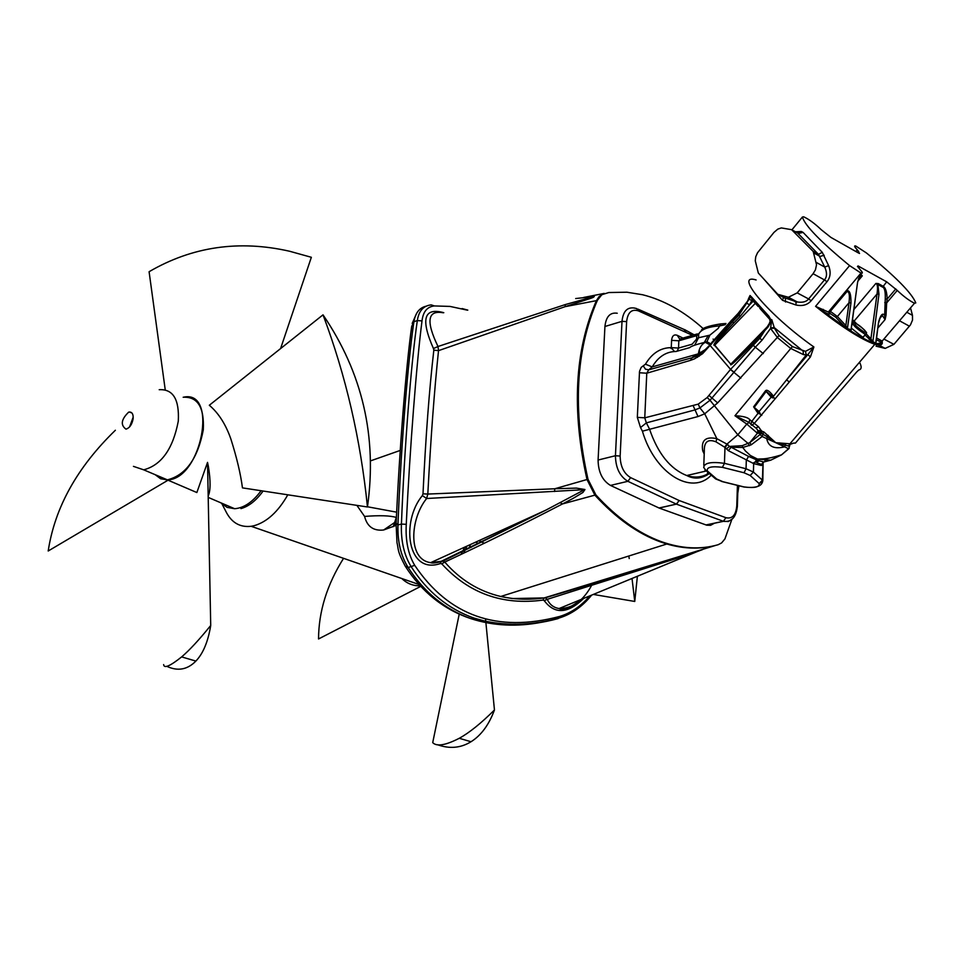 <?xml version="1.0" encoding="UTF-8"?>
<svg xmlns="http://www.w3.org/2000/svg" width="964" height="964" viewBox="0 0 964 964"><rect width="100%" height="100%" fill="white"/><g stroke="black" fill="none" stroke-linecap="round" stroke-linejoin="round"><path stroke-width="1.45" d="M669.908 347.643L671.547 348.667L669.908 347.643M707.95 472.288L706.624 475.373L707.95 472.288M907.498 312.625L912.474 315.361L910.775 308.805M912.474 315.361L912.522 320.06L910.51 324.82L893.905 344.365L885.181 348.402L876.083 346.197M617.249 313.24C610.128 312.191 606.019 316.614 604.934 326.495L598.09 460.033C598.283 472.071 602.404 480.53 610.477 485.422L659.147 508.052L706.769 525.199L710.528 525.332L714.396 523.247M865.045 335.038L872.769 342.365L875.553 343.823L876.396 343.811L875.987 343.256M875.553 343.823L881.964 342.847L881.94 340.979L882.229 342.208C882.518 345.172 880.048 345.871 874.818 344.317C860.985 339.4 841.235 326.736 815.58 306.335L822.762 311.011C827.546 314.023 829.956 314.83 829.968 313.421L835.68 317.168L845.428 327.447L850.971 330.857L851.055 329.339M851.236 328.049L861.84 336.557L863.238 337.171L863.961 336.328M897.255 290.417C903.75 296.575 909.498 300.852 914.511 303.226L915.788 302.925C911.896 293.128 895.436 276.463 866.395 252.93L855.755 246.013C853.851 245.483 854.345 246.736 857.249 249.772L859.539 253.472L858.141 252.797L830.944 237.433L821.244 229.709C814.688 223.479 808.82 219.165 803.639 216.78L802.397 217.033C804.952 225.612 820.677 241.807 849.585 265.606L860.997 273.065C863.19 273.68 862.72 272.342 859.587 269.04L858.032 265.931L886.699 281.85L897.255 290.417L886.663 302.901L886.037 315.192L885.097 319.554L884.675 315.397L886.037 315.192M725.964 323.494L725.024 324.735L720.216 325.796C707.793 326.748 700.611 329.592 698.671 334.315L696.755 335.641L678.837 340.786L671.583 340.352L671.281 347.63C660.605 347.691 651.989 353.222 645.434 364.211L641.229 367.344L639.53 371.321L637.325 417.364L644.759 417.834L646.35 422.883L694.598 410.025L699.936 407.941L710.022 400.265L737.834 434.8L746.811 424.088L757.318 433.149L761.753 431.294L758.523 426.763L749.691 419.593C747.968 417.4 743.063 416.111 734.954 415.749L790.745 348.474L803.398 354.595L806.266 354.921L807.808 354.644L813.893 346.968L810.435 356.909L775.164 398.747L766.211 391.372L754.246 407.362L761.331 415.098L754.005 423.738L751.691 425.281L750.956 424.69L751.595 421.642L758.813 412.315M756.571 428.606L757.885 430.571L757.318 433.149L761.849 433.643L761.753 431.294L763.837 431.896L775.731 442.693L762.163 436.523L763.837 431.896M788.914 445.284L789.878 444.753L789.396 443.765L775.731 442.693L767.368 436.825L768.26 435.367M789.48 446.453L789.986 444.404L793.613 443.103L790.444 444.127M802.831 434.258L795.469 443.066L793.613 443.103M802.53 434.607L856.478 372.188M761.331 415.098L775.164 398.747M813.182 251.435L791.613 229.673L781.334 227.926L777.803 229.119L773.971 232.396L757.559 252.713L755.752 256.713L755.27 260.786L758.331 273.041L777.803 294.297L788.395 297.261L797.204 292.875L813.086 273.716L815.448 269.824L816.532 264.751L813.182 251.435L818.484 254.376L822.268 252.315L828.606 265.63C831.04 271.944 830.498 277.307 827.004 281.717L811.158 300.732C807.458 304.973 802.373 306.383 795.927 304.986L782.539 300.334L763.38 278.56M795.433 231.794L801.325 231.481L803.048 232.372L822.268 252.315M841.873 295.972L839.463 300.479M797.602 232.999L818.484 254.376L824.75 267.076L828.606 265.63M816.267 262.413L824.75 267.076C827.184 272.655 827.088 276.933 824.461 279.922L827.004 281.717M797.204 292.875L808.615 298.948C806.434 301.768 802.663 302.78 797.336 301.973L783.431 297.346M787.54 297.117L797.336 301.973L788.395 297.261M876.396 339.786L882.241 342.762C882.759 344.365 880.289 344.871 874.818 344.317L789.805 443.934L789.396 446.224L775.731 442.693L788.552 448.718L781.527 454.863L770.766 460.177L757.487 459.069L750.462 455.526L745.401 450.947L742.774 447.477L751.221 444.814L762.163 436.523L760.03 434.535L761.114 433.692L760.861 431.294M849.585 265.606L815.58 306.335L828.329 312.035L829.763 311.553M844.127 326.194L845.838 325.567L846.404 326.82L845.428 327.447L822.762 311.011L823.22 309.36M882.241 342.762L882.168 341.075L914.511 303.226M847.573 329.049L848.971 329.001L849.212 329.929C860.033 336.858 868.456 341.304 874.481 343.268L874.24 342.365L875.661 343.485L878.578 322.109L876.011 342.485M846.404 326.82L847.416 328.555L850.971 302.985L849.031 302.696L845.838 325.567L837.379 316.541L849.031 302.696C849.935 294.442 849.139 290.851 846.645 291.923L830.341 311.36L837.379 316.541L835.68 317.168M847.886 288.694L847.055 290.863C849.742 290.188 851.043 294.237 850.971 302.985M860.478 273.68L862.286 275.885L859.828 274.451M853.779 309.649L875.878 283.44L878.325 283.609L883.012 286.224C885.482 287.38 886.88 291.67 887.181 299.093L895.797 288.935M884.747 302.612L886.663 302.901L887.181 299.093L885.265 298.804L884.675 315.397C882.638 312.553 880.614 314.794 878.578 322.109M852.152 321.386L854.14 321.084L877.035 293.996C877.927 287.405 877.541 283.886 875.878 283.44L877.915 284.5L878.963 294.285L877.035 293.996L870.902 338.834L872.516 341.449L874.24 342.365M878.325 283.609L877.915 284.5L882.602 287.115C884.603 287.766 885.494 291.67 885.265 298.804M869.215 339.461L870.902 338.834L866.564 334.243M848.971 329.001L850.899 329.977M850.971 330.857L857.514 282.777M858.55 278.596L861.093 275.788L862.286 275.885L857.755 281.271M879.819 318.216L882.325 315.493C881.614 314.047 880.433 316.3 878.782 322.265L878.746 322.518M879.662 318.626L882.325 315.493L885.097 319.554L878.023 327.856M856.707 371.959L858.779 369.971C861.659 369.381 861.9 366.802 859.526 362.223M769.019 317.662L751.908 298.756L751.679 297.141L750.04 295.502L748.426 298.852M752.077 298.973L750.522 296.828L738.93 315.156L738.195 313.312L747.594 301.069L750.04 295.502C748.353 301.166 744.509 307.311 738.496 313.951L702.575 353.704L694.514 358.861L690.441 360.367L646.772 373.213L644.759 417.834L698.225 404.133L707.178 397.529L730.567 369.381L759.933 338.147L771.803 319.711L769.742 319.084L770.284 322.976L770.308 318.807L768.923 316.276L751.679 297.141M767.501 326.579L730.953 364.031C733.267 362.356 729.254 366.85 751.836 343.678L758.367 336.978L762.03 340.196L770.537 328.435L771.803 319.711L774.417 328.182L779.02 335.556L792.432 346.594L805.446 351.354L813.893 346.968C768.85 315.312 732.965 272.764 756.113 279.946M805.446 351.354L806.266 354.921L786.636 379.804L807.808 354.644L810.435 356.909M773.297 396.505L786.636 379.804L789.239 382.069M771.911 396.602L773.008 395.602C769.32 390.962 766.826 389.36 765.5 390.794L753.619 406.844L758.017 413.291L759.849 413.857M758.017 413.291L759.09 411.532L760.042 413.448M753.619 406.844L759.09 411.532L771.2 397.132L765.5 390.794M773.008 395.602L771.2 397.132L772.501 397.795L772.55 397.072L773.369 397.927L772.501 397.795M761.777 415.4L759.813 413.905M758.897 413.652L759.873 412.869M755.776 428.004L758.523 426.763M749.185 422.642L749.691 419.593M748.715 422.244L734.954 415.749L746.811 424.088L748.944 422.533M748.401 422.027L756.138 428.221M703.792 465.299L704.31 451.236C704.009 441.849 707.889 438.692 715.939 441.801L724.988 447.392L727.567 444.44L729.411 446.44L742.268 445.669L749.823 442.609L760.03 434.535L758.873 432.041M761.849 433.643L767.368 436.825L766.705 438.512C768.248 446.609 774.249 449.381 784.696 446.838L785.744 443.476M789.396 443.765L789.082 448.465M728.326 450.646L731.17 447.248L748.546 456.394L746.305 460.286L746.052 468.757L724.446 463.335L724.988 447.392L728.326 450.646L753.667 463.6L761.367 465.492L763.09 462.226M762.199 464.949L763.428 462.081M762.97 464.347L762.404 480.156L753.426 472.047L753.667 463.6L756.716 460.081L763.789 461.985L761.427 464.419L763.621 462.021M761.367 465.492L761.427 464.419L756.812 462.66L755.728 459.467L756.716 460.081M748.546 456.394L755.728 459.467L757.487 459.069C762.958 458.744 765.356 459.695 781.527 454.863L788.757 448.778L789.396 446.224M761.138 483.904L762.837 480.626L763.09 463.057M767.657 458.31L764.886 460.406M752.053 299.021L751.763 300.539L748.787 299.045M753.486 300.852L751.763 300.539L749.606 304.841L740.171 316.397L738.93 315.156L732.483 321.807C717.698 338.412 711.733 346.245 714.577 345.317L730.784 364.211C729.555 367.079 736.713 360.44 752.245 344.305L768.079 327.013L770.284 322.976M769.73 319.06L768.923 316.276M770.622 327.881L774.237 327.591L803.169 351.161L803.398 354.595M792.432 346.594L790.745 348.474L777.574 337.701L770.537 328.435L774.417 328.182M779.02 335.556L717.65 402.928L704.72 413.809L716.855 438.668L727.567 444.44M749.438 445.705L748.233 443.548L737.834 434.8L727.073 444.018L724.675 447.103M757.656 432.932L749.823 442.609L751.221 444.814M770.766 460.177L763.789 461.985M726.434 448.863L729.411 446.44L731.17 447.248L742.774 447.477L742.268 445.669M704.298 451.297L702.744 450.863C700.924 440.295 705.624 436.234 716.855 438.668L715.939 441.801M704.202 454.032L702.744 450.863M758.656 461.202L753.8 462.66M693.236 405.844L698.02 416.544L704.72 413.809L699.936 407.941L698.225 404.133M747.04 302.503L748.257 299.455M709.841 345.064L702.913 351.92L705.564 349.426L698.358 353.836L652.218 366.898L648.712 369.851L646.772 373.213L639.373 372.755M731.881 320.988L731.58 320.301L738.075 313.445M740.171 316.397L733.725 323.048C711.769 346.425 716.457 342.81 714.734 345.148L730.784 364.211M755.402 303.226L753.101 301.238L749.606 304.841L746.775 303.214M758.379 336.966L767.609 326.398M753.041 344.967L755.33 347.209L762.03 340.196M707.178 397.529L710.022 400.265L755.33 347.209L763.307 353.607M708.998 395.445L717.65 402.928M637.325 417.364L640.53 427.558L646.35 422.883L649.471 428.944C657.822 453.49 670.245 469.022 686.754 475.529C694.887 478.168 702.274 477.373 708.95 473.155M698.671 334.315L698.539 337.762L709.902 335.147L718.168 328.411L720.795 323.916L725.41 323.555M674.451 351.523L671.281 347.63L678.548 348.064L677.15 351.185M698.996 333.436L696.755 335.641L696.623 339.075L698.539 337.762L694.622 345.233M645.434 364.211L652.218 366.898C658.255 356.704 666.22 351.559 676.101 351.486L689.718 347.618C690.875 346.317 695.743 344.594 704.335 342.437L706.913 341.702C702.298 343.112 699.442 347.148 698.358 353.836L695.707 356.427L692.007 357.752L648.712 369.851L645.47 369.188L643.325 365.983M702.913 351.92L695.707 356.427M713.071 339.111L714.179 339.617M814.05 253.098L820.027 256.4L824.232 255.279M793.119 230.504L798.409 233.457L803.048 232.372M797.698 233.059L801.325 231.481M783.503 297.382L782.539 300.334M779.31 295.177L785.371 298.382L785.527 302.009M783.575 297.43L796.107 301.66L795.927 304.986M715.782 545.359L544.491 597.837C529.525 600.042 514.957 599.596 500.798 596.487C478.915 591.354 460.25 579.894 444.778 562.072C482.157 544.648 521.379 525.26 562.47 503.943L594.884 495.147C615.851 518.042 637.686 533.622 660.388 541.876L666.835 543.997C682.428 548.516 697.297 549.287 711.444 546.335M443.789 312.697C423.919 307.191 420.485 319.144 433.463 348.558L433.836 350.137C429.269 389.444 425.666 437.343 423.003 493.833L422.365 495.592C400.699 521.524 407.085 575.122 440.391 563.53L441.777 563.856C468.914 593.45 502.678 605.525 543.081 600.078L544.238 600.656L547.251 599.331L545.371 597.909L512.173 598.548L500.774 596.475L666.835 543.997M433.836 350.137L438.524 350.643L565.145 306.66L596.415 300.648C574.701 350.402 571.556 410.025 586.992 479.518L554.746 488.772L427.811 494.062C430.812 437.704 434.378 389.902 438.524 350.643L438.005 346.498L433.463 348.558M731.809 519.524L724.916 538.936L721.578 542.937L718.12 544.732C700.37 549.781 681.464 548.757 661.388 541.672C638.686 533.405 616.852 517.825 595.885 494.906L587.992 479.277C572.556 409.76 575.689 350.113 597.391 300.346L596.415 300.648L599.198 296.454L604.235 293.405L583.63 297.466M738.93 485.76L737.785 493.219M597.391 300.346L601.813 294.707L608.802 292.538L626.901 292.213L642.59 294.743C663.798 300.069 684.042 311.396 703.334 328.724M595.885 494.906L594.884 495.147L586.992 479.518L587.992 479.277M589.799 595.885C580.943 606.26 570.833 613.128 559.469 616.502C497.014 632.95 448.766 615.9 414.713 565.35C408.182 554.312 405.374 540.647 406.266 524.332C409.869 448.682 416.581 362.657 422.015 320.904C423.088 311.685 427.209 306.697 434.378 305.937L450.007 306.419L467.359 310.167M544.238 600.656C554.674 614.55 567.832 613.803 583.714 598.391M585.702 297.213C591.571 295.876 600.102 295.623 587.425 299.394L565.145 306.66L565.278 304.576L438.005 346.498C425.811 321.157 427.534 309.914 443.187 312.77M575.677 298.551L594.33 296.466L565.278 304.576M422.365 495.592L426.63 498.509L427.811 494.062L423.003 493.833M441.777 563.856L444.778 562.072L442.825 561.181L441.199 561.325L440.391 563.53M442.825 561.181L545.865 510.137L441.199 561.325L430.667 562.651C407.579 559.614 410.086 518.849 426.63 498.509L584.582 489.652L545.865 510.137M554.601 491.507L554.746 488.772L576.339 488.097L584.967 489.531L582.919 492.483L572.809 498.557L562.47 503.943L560.349 502.798M691.128 553.216L621.419 575.195L543.937 598.198L543.081 600.078M696.948 551.697L702.672 549.54M591.293 586.004C582.979 601.03 572.267 608.549 559.132 608.537C553.661 607.682 549.709 604.609 547.251 599.331L689.585 554.324M696.936 551.697L559.108 608.537C562.735 610.983 570.194 607.898 581.521 599.295M422.015 320.904L417.328 320.566C411.158 362.295 404.362 448.344 401.434 524.079L406.266 524.332M542.274 622.141C517.09 627.094 493.267 625.925 470.781 618.611L470.757 618.599C445.139 609.453 424.281 592.426 408.17 567.519C400.891 556.023 397.481 541.828 397.951 524.922L401.434 524.079C400.831 541.057 404.109 555.312 411.267 566.832C427.341 591.812 448.176 608.862 473.782 618.008L473.794 618.02C500.449 626.528 528.561 626.708 558.156 618.575L559.469 616.502M434.378 305.937L431.245 304.889C423.437 305.672 418.786 310.902 417.328 320.566L413.918 321.687C415.376 312.951 419.412 307.793 426.016 306.227M397.951 524.922C400.843 449.441 407.688 363.308 413.918 321.687L411.688 326.447C406.013 366.585 399.373 450.284 396.144 523.271L397.951 524.922M405.193 566.085L408.17 567.519L414.713 565.35M183.196 397.264C218.611 388.829 201.645 479.506 167.411 479.867L160.687 478.771L155.156 474.674L160.627 478.759L167.302 479.879L196.849 492.532L207.525 462.395L208.405 466.54C210.706 480.952 210.634 490.784 208.188 496.014M128.622 412.182C121.211 419.376 120.331 425.04 125.983 429.149C129.646 427.968 132.032 424.509 133.128 418.774C133.418 414.267 132.164 412.014 129.345 412.014L128.622 412.182M133.213 417.051L129.598 426.883M471.36 546.709L471.095 547.432M463.732 552.999L466.865 546.227M343.558 558.325C327.013 584.606 318.674 611.477 318.542 638.963L420.846 586.317M459.213 614.176L432.716 742.629C436.728 746.775 445.573 745.329 459.25 738.291C469.275 732.785 481.012 723.349 494.46 709.986C488.953 724.808 481.132 735.399 471.022 741.738C460.72 748.052 449.573 749.052 437.584 744.738M485.543 619.081L485.772 621.419M485.892 622.66L494.46 709.986M637.385 576.255L634.758 601.452L632.023 578.472M629.215 558.554L628.817 556.011M569.676 590.402L570.399 590.522M593.342 594.427L634.758 601.452M220.768 502.774L227.046 507.365L234.626 508.715C243.94 508.016 252.773 502.015 261.099 490.724M163.639 664.582C164.013 668.727 170.013 666.172 181.642 656.906C189.426 650.29 199.114 639.819 210.718 625.479C208.091 641.602 203.151 653.471 195.885 661.075C187.414 669.727 177.701 671.462 166.712 666.281M115.379 430.245C77.216 467.251 54.828 507.498 48.2 550.998L168.037 480.193M280.596 348.558L311.348 257.292L289.586 251.243C239.06 239.783 192.234 246.603 149.095 271.715L165.23 389.793M207.525 462.395L210.718 625.479M323.012 314.842C362.488 372.887 377.31 436.933 367.453 506.98C360.632 439.524 345.823 375.478 323.012 314.842L209.321 405.254C218.647 413.17 225.865 424.522 230.974 439.331C236.795 457.719 240.626 473.902 242.458 487.88L367.453 506.98M183.172 397.252C197.668 396.493 204.38 407.35 203.296 429.799C197.837 458.527 185.847 475.216 167.302 479.879M396.312 517.403L393.336 526.404M401.807 578.521C406.989 583.557 413.195 585.992 420.412 585.847M469.504 547.094L470.408 544.539M461.214 554.204L464.781 547.106M287.814 494.809C278.21 511.667 266.992 521.97 254.159 525.693L251.158 526.296C239.687 527.573 231.179 522.44 225.612 510.92L221.587 503.136M263.088 491.025C256.291 500.473 248.917 506.329 240.952 508.606M484.133 543.178L478.843 540.696M396.059 525.38L383.648 529.995C373.49 531.116 367.139 526.597 364.585 516.427L356.885 505.365M396.662 512.173L367.489 506.775M364.585 516.427C379.563 515.234 390.167 515.583 396.409 517.463M396.156 523.187L392.951 526.778M478.24 543.359L475.662 542.142M864.383 332.267C867.455 332.447 864.708 329.543 856.165 323.567C853.056 323.35 855.791 326.242 864.383 332.267M852.465 321.699L853.743 323.048M802.397 217.033L791.986 229.769M796.348 302.515L794.3 301.069M792.047 299.491L790.058 298.129M813.086 273.716L824.461 279.922L808.615 298.948L811.158 300.732M876.638 338.027L881.94 340.979M872.769 342.365L878.963 294.285M829.968 313.421L829.474 312.143M858.394 267.799L859.418 266.594M882.602 287.115L886.699 281.85M852.417 319.47L856.815 323.916M854.188 322.976L853.441 323.157C852.236 324.555 855.839 328.073 864.25 333.725L865.648 334.339L866.443 333.677M855.815 251.483L857.249 249.772M857.574 252.484L858.647 251.194M850.272 373.08L849.2 374.333M757.885 430.571L761.668 430.788M750.161 475.481L753.426 472.047L746.052 468.757L744.015 472.758L722.422 467.347C711.589 465.998 706.54 467.178 707.287 470.878L716.674 479.012L722.831 481.687L744.051 486.941C754.631 488.266 759.668 487.133 759.174 483.567L750.161 475.481L744.015 472.758M707.287 470.878L704.913 469.974M716.674 479.012L713.902 477.445M722.831 481.687L721.614 481.458M744.051 486.941L742.822 486.724M722.422 467.347L724.446 463.335C711.119 461.503 704.202 462.889 703.72 467.468L706.214 470.793L715.613 478.915L722.699 481.735L743.907 486.989C761.138 489.049 762.295 483.265 762.837 480.626L762.404 480.156L759.174 483.567M698.02 416.544L642.41 431.185C654.773 473.541 691.562 496.05 711.251 475.156M731.363 320.301L733.725 323.048M758.27 306.588L755.33 303.311L714.577 345.317M769.875 319.482L759.825 308.311M751.836 343.678L755.222 347.317M769.742 322.313L768.079 327.013M730.459 369.525L740.894 378.117M710.082 344.437L710.239 345.606L730.567 369.381L733.556 371.815M640.53 427.558L642.41 431.185M692.453 335.327L638.397 310.866C631.661 308.805 627.733 312.384 626.624 321.614L620.141 456.044C620.322 466.263 623.816 473.457 630.625 477.626L679.126 500.521L725.928 517.704C732.266 519.102 735.894 515.174 736.773 505.895L737.424 485.386M709.697 344.69L705.335 342.328M682.934 338.075L677.21 335.279C673.981 334.171 672.101 335.858 671.583 340.352M638.397 310.866L636.565 308.528L634.288 308.022C627.166 306.962 623.069 311.396 622.009 321.337L615.442 455.731C615.659 467.853 619.792 476.373 627.865 481.313L676.391 504.124L679.126 500.521L676.535 504.184L723.361 521.283L728.423 521.536L732.58 518.692M725.928 517.704L723.361 521.283L705.997 524.946M736.773 505.895L737.352 506.775M637.831 309.083L683.982 329.411L685.826 331.737L684.802 329.616M626.624 321.614L622.009 321.337L604.934 326.495M620.141 456.044L615.442 455.731L598.09 460.033M630.625 477.626L627.865 481.313L610.477 485.422M659.002 507.992L676.391 504.124L659.147 508.052M697.334 333.93L680.705 338.726L678.837 340.786L678.548 348.064L692.152 344.196L696.623 339.075M708.058 335.689L704.335 342.437M709.902 335.147L706.913 341.702M690.441 360.367L692.007 357.752L695.815 354.692M679.596 338.93L677.21 335.279M698.936 351.004L699.358 349.595M699.274 356.198L699.334 354.523M699.382 353.378L699.478 350.824M900.195 321.169L909.462 326.218M884.615 339.412L893.905 344.365M878.337 345.088L884.325 348.245M133.442 466.371L143.708 469.829C161.434 465.13 172.966 448.911 178.292 421.16C179.437 399.409 173.074 388.926 159.205 389.709M370.803 460.78L400.229 450.429M830.341 311.36L829.643 313.083L828.329 312.035L860.997 273.065M857.466 266.618L858.032 265.931M850.971 329.941L857.55 282.524C859.261 276.548 860.442 274.306 861.093 275.788L858.382 279.018M852.742 323.988L851.61 325.326M856.068 323.506C859.659 325.471 863.178 328.495 866.6 332.604L863.238 337.171M709.371 473.517C701.864 478.831 694.333 479.494 686.754 475.529L706.407 470.962M706.118 524.994L723.494 521.319C731.471 522.368 736.098 517.367 737.364 506.305L738.026 485.531M711.42 344.184L706.877 341.714M694.213 334.833L685.32 330.001M720.506 323.928C707.793 325.977 701.37 328.302 701.226 330.917M711.565 342.714L731.363 320.518M697.587 355.523L697.526 357.307M878.987 345.136L885.181 348.402M660.388 541.876L661.388 541.672M545.805 510.173L430.667 562.651C431.908 563.313 435.27 563.024 440.741 561.783L442.801 561.181M473.794 618.02L484.506 621.009C508.618 626.106 533.441 625.118 558.963 618.069C571.483 614.249 582.377 606.597 591.643 595.125M462.118 308.564L467.805 310.119M473.782 618.008L470.757 618.599M412.194 323.398L416.496 313.662M470.781 618.611C443.765 609.561 421.919 592.089 405.254 566.181C396.71 549.962 398.783 549.781 396.975 542.575L396.12 524.006M143.708 469.829L167.411 479.867M131.899 412.966L129.345 412.014M459.25 738.291L471.022 741.738M195.885 661.075L181.642 656.906M208.405 466.54L207.73 472.613M208.212 497.4L234.626 508.715M251.158 526.296L419.256 584.582M396.228 521.416L383.648 529.995"/></g></svg>

